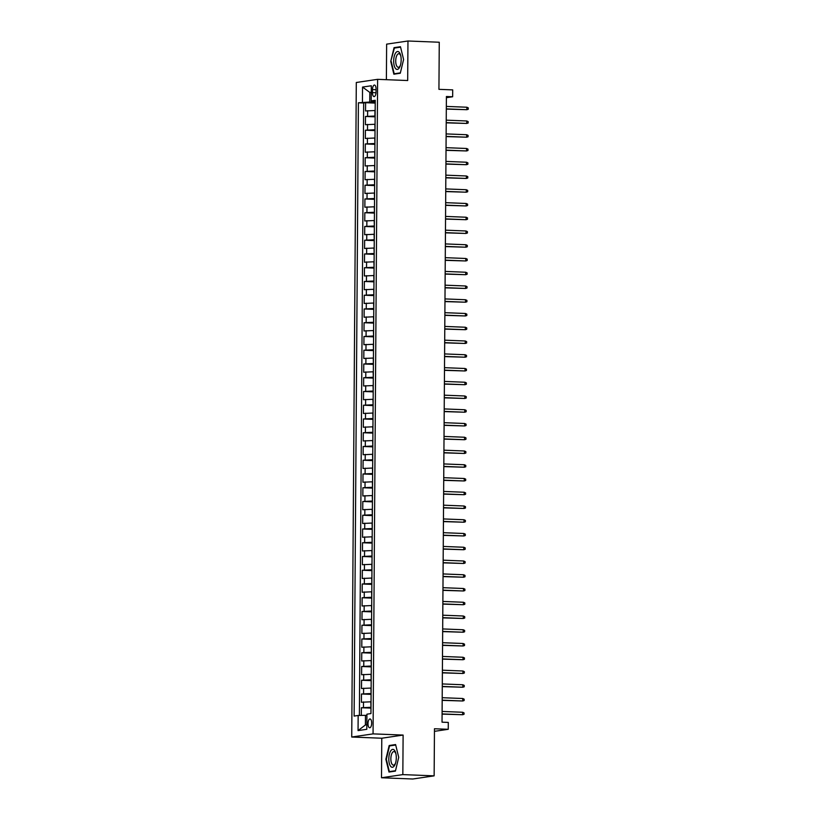 <?xml version="1.0" encoding="UTF-8"?>
<svg xmlns="http://www.w3.org/2000/svg" width="820" height="820" viewBox="0 0 820 820"><rect width="100%" height="100%" fill="white"/><g stroke="black" fill="none" stroke-linecap="round" stroke-linejoin="round"><path stroke-width="1.23" d="M371.685 723.086A4.407 1.835 -87.7 0 0 370.025 718.955A4.407 1.835 -87.7 0 0 368.006 723.64A4.407 1.835 -87.7 0 0 369.666 727.77A4.407 1.835 -87.7 0 0 371.685 723.086M381.505 777.76L412.819 779L434.139 775.853L402.835 774.603L403.112 735.068L373.059 733.88L351.729 737.026L381.782 738.226L381.505 777.76L402.835 774.603M373.059 733.88L377.62 79.335L356.3 82.492L351.729 737.026M377.62 79.335L407.683 80.534L407.96 41L386.63 44.147L386.384 79.683M407.96 41L439.264 42.24L438.936 89.339L452.712 89.882L452.66 96.76L446.398 96.514L442.031 722.174L448.294 722.42L448.243 729.298L434.467 728.755L434.139 775.853M375.16 110.515L365.535 110.956L365.597 102.705L375.211 103.094M375.119 116.02L365.494 116.46L375.119 116.84M365.494 116.46L365.443 124.712L375.068 124.261M374.965 138.016L365.341 138.457L365.402 130.206L375.017 130.595M374.873 151.772L365.248 152.212L365.3 143.961L374.924 144.34M374.781 165.517L365.156 165.958L365.207 157.717L374.832 158.096M374.678 179.272L365.054 179.713L365.115 171.462L374.73 171.841M374.586 193.018L364.961 193.469L365.013 185.217L374.637 185.597M374.494 206.773L364.859 207.214L364.92 198.963L374.545 199.342M374.391 220.518L364.767 220.969L364.828 212.718L374.443 213.097M374.299 234.274L364.674 234.715L364.726 226.463L374.351 226.853M374.197 248.019L364.572 248.47L364.633 240.219L374.248 240.598M374.104 261.775L364.48 262.215L364.541 253.964L374.156 254.354M374.012 275.52L364.387 275.971L364.439 267.72L374.063 268.099M373.91 289.276L364.285 289.716L364.346 281.465L373.961 281.854M373.817 303.031L364.193 303.472L364.244 295.22L373.869 295.6M373.725 316.776L364.09 317.217L364.152 308.966L373.776 309.355M373.623 330.532L363.998 330.972L364.059 322.721L373.674 323.101M373.53 344.277L363.906 344.718L363.957 336.477L373.582 336.856M373.428 358.032L363.803 358.473L363.865 350.222L373.489 350.601M373.336 371.778L363.711 372.229L363.772 363.977L373.387 364.357M373.243 385.533L363.619 385.974L363.67 377.723L373.295 378.102M373.141 399.279L363.516 399.729L363.578 391.478L373.192 391.857M373.049 413.034L363.424 413.475L363.485 405.223L373.1 405.613M372.957 426.779L363.332 427.23L363.383 418.979L373.008 419.358M372.854 440.535L363.229 440.976L363.291 432.724L372.905 433.114M372.762 454.28L363.137 454.731L363.188 446.48L372.813 446.859M372.669 468.035L363.034 468.476L363.096 460.225L372.721 460.614M372.567 481.791L362.942 482.232L363.004 473.98L372.618 474.36M372.475 495.536L362.85 495.977L362.901 487.736L372.526 488.115M372.372 509.292L362.747 509.732L362.809 501.481L372.434 501.86M372.28 523.037L362.655 523.488L362.717 515.237L372.331 515.616M372.188 536.793L362.563 537.233L362.614 528.982L372.239 529.361M372.085 550.538L362.46 550.989L362.522 542.737L372.136 543.117M371.993 564.293L362.368 564.734L362.43 556.483L372.044 556.872M371.901 578.038L362.276 578.489L362.327 570.238L371.952 570.617M371.798 591.794L362.173 592.235L362.235 583.983L371.849 584.373M371.706 605.539L362.081 605.99L362.132 597.739L371.757 598.118M371.614 619.295L361.979 619.736L362.04 611.484L371.665 611.874M371.511 633.05L361.886 633.491L361.948 625.24L371.562 625.619M371.419 646.795L361.794 647.236L361.845 638.985L371.47 639.374M371.316 660.551L361.692 660.992L361.753 652.74L371.368 653.12M371.224 674.296L361.599 674.737L361.661 666.496L371.276 666.875M371.132 688.052L361.507 688.492L361.558 680.241L371.183 680.62M371.029 701.797L361.405 702.248L361.466 693.997L371.081 694.376M372.485 89.575L372.464 92.599A4.274 1.783 -87.7 0 0 374.084 96.606A4.274 1.783 -87.7 0 0 376.042 92.076L376.062 89.052A4.274 1.783 -87.7 0 0 374.443 85.044A4.274 1.783 -87.7 0 0 372.485 89.575L376.052 89.718M371.255 92.475L369.82 92.424L369.748 102.049L358.401 102.787L354.117 716.075L358.155 715.47L358.053 730.599L366.806 729.308L366.919 714.179L370.947 713.584L375.232 100.296L371.193 100.891L375.222 101.485M362.44 102.192L362.542 87.063L371.306 85.772L371.193 100.891M370.999 707.301L370.824 701.787M371.091 693.546L370.917 688.041M371.183 679.8L371.019 674.286M371.286 666.045L371.111 660.541M371.378 652.3L371.214 646.785M371.47 638.544L371.306 633.04M371.573 624.799L371.398 619.284M371.665 611.043L371.501 605.539M371.767 597.288L371.593 591.784M371.86 583.543L371.685 578.038M371.952 569.787L371.788 564.283M372.054 556.042L371.88 550.528M372.147 542.286L371.983 536.782M372.239 528.541L372.075 523.027M372.341 514.786L372.167 509.281M372.434 501.04L372.27 495.526M372.526 487.285L372.362 481.781M372.628 473.54L372.454 468.025M372.721 459.784L372.557 454.28M372.823 446.039L372.649 440.524M372.915 432.283L372.741 426.779M373.008 418.528L372.844 413.024M373.11 404.783L372.936 399.268M373.202 391.027L373.038 385.523M373.295 377.282L373.131 371.767M373.397 363.526L373.223 358.022M373.489 349.781L373.325 344.267M373.582 336.026L373.418 330.521M373.684 322.28L373.51 316.766M373.776 308.525L373.612 303.021M373.879 294.78L373.705 289.265M373.971 281.024L373.797 275.52M374.063 267.279L373.899 261.764M374.166 253.523L373.992 248.019M374.258 239.768L374.094 234.264M374.351 226.023L374.186 220.508M374.453 212.267L374.279 206.763M374.545 198.522L374.381 193.007M374.637 184.766L374.473 179.262M374.74 171.021L374.566 165.507M374.832 157.266L374.668 151.761M374.935 143.52L374.76 138.006M375.027 129.765L374.853 124.261M365.597 102.705L363.66 102.992L359.385 715.45M370.784 707.291L361.364 707.742L361.312 715.409M361.466 693.997L370.886 693.535M361.558 680.241L370.978 679.79M361.661 666.496L371.07 666.035M361.753 652.74L371.173 652.289M361.845 638.985L371.265 638.534M361.948 625.24L371.368 624.789M362.04 611.484L371.46 611.033M362.132 597.739L371.552 597.288M362.235 583.983L371.655 583.532M362.327 570.238L371.747 569.787M362.43 556.483L371.839 556.032M362.522 542.737L371.942 542.286M362.614 528.982L372.034 528.531M362.717 515.237L372.126 514.775M362.809 501.481L372.229 501.03M362.901 487.736L372.321 487.275M363.004 473.98L372.423 473.529M363.096 460.225L372.516 459.774M363.188 446.48L372.608 446.029M363.291 432.724L372.71 432.273M363.383 418.979L372.803 418.528M363.485 405.223L372.895 404.772M363.578 391.478L372.997 391.027M363.67 377.723L373.09 377.272M363.772 363.977L373.192 363.516M363.865 350.222L373.284 349.771M363.957 336.477L373.377 336.015M364.059 322.721L373.479 322.27M364.152 308.966L373.571 308.515M364.244 295.22L373.664 294.769M364.346 281.465L373.766 281.014M364.439 267.72L373.858 267.269M364.541 253.964L373.951 253.513M364.633 240.219L374.053 239.768M364.726 226.463L374.145 226.012M364.828 212.718L374.248 212.267M364.92 198.963L374.34 198.512M365.013 185.217L374.433 184.756M365.115 171.462L374.535 171.011M365.207 157.717L374.627 157.255M365.3 143.961L374.719 143.51M365.402 130.206L374.822 129.755M375.222 102.264L369.748 102.049M434.456 731.337L448.243 729.298M446.387 97.693L452.66 96.76M371.255 92.209L369.82 92.424L362.542 87.063M366.909 715.389L365.474 715.337L365.402 724.962L366.837 724.747M363.66 102.992L358.401 102.787M361.364 707.742L370.988 708.121M358.155 715.47L365.474 715.337M358.053 730.599L365.402 724.962M390.75 61.397L393.866 74.2L400.283 73.246L403.594 59.501L400.467 46.709L394.051 47.652L390.75 61.397L394.399 48.062L400.58 47.15M403.112 735.068L381.782 738.226M395.414 771.097L398.715 757.352L395.599 744.56L389.182 745.513L385.871 759.258L388.987 772.05L395.414 771.097M396.501 47.755L394.051 47.652M391.622 745.605L389.182 745.513M446.316 109.08L466.857 109.706L446.316 108.886M466.877 107.225L468.271 107.871L468.261 109.255L466.857 109.706L466.877 107.225L446.336 106.415M401.164 59.911A8.958 3.731 -87.7 0 0 400.59 55.135A8.958 3.731 -87.7 0 0 396.419 52.049A8.958 3.731 -87.7 0 0 393.672 61.018A8.958 3.731 -87.7 0 0 396.019 69.003A8.958 3.731 -87.7 0 0 400.16 66.03A8.958 3.731 -87.7 0 0 401.164 59.911M400.775 55.873A6.785 2.829 -87.7 0 0 398.827 53.73A6.785 2.829 -87.7 0 0 395.722 60.926A6.785 2.829 -87.7 0 0 398.294 67.291A6.785 2.829 -87.7 0 0 400.406 65.303M396.162 73.851L394.215 73.779L391.191 61.377M400.375 72.867L394.215 73.779M394.471 750.3A8.958 3.731 -87.7 0 0 389.336 754.328A8.958 3.731 -87.7 0 0 390.617 766.331A8.958 3.731 -87.7 0 0 395.291 763.881A8.958 3.731 -87.7 0 0 395.722 752.985A8.958 3.731 -87.7 0 0 394.471 750.3M395.906 753.723A6.785 2.829 -87.7 0 0 395.148 752.288A6.785 2.829 -87.7 0 0 393.959 751.581A6.785 2.829 -87.7 0 0 390.996 756.757A6.785 2.829 -87.7 0 0 392.226 764.435A6.785 2.829 -87.7 0 0 393.415 765.142A6.785 2.829 -87.7 0 0 395.527 763.153M395.506 770.718L389.346 771.63L386.322 759.238L389.52 745.913L395.711 745.001M391.294 771.712L389.346 771.63M446.213 122.836L466.764 123.451L446.213 122.641M466.785 120.981L468.179 121.626L468.169 123L466.764 123.451L466.785 120.981L446.234 120.161M446.121 136.581L466.672 137.207L446.121 136.386M466.682 134.726L468.077 135.382L468.066 136.755L466.672 137.207L466.682 134.726L446.141 133.916M446.029 150.337L466.57 150.952L446.029 150.142M466.59 148.482L467.984 149.127L467.974 150.501L466.57 150.952L466.59 148.482L446.039 147.661M445.926 164.082L466.477 164.707L445.926 163.887M466.498 162.227L467.892 162.883L467.882 164.256L466.477 164.707L466.498 162.227L445.947 161.417M445.834 177.837L466.385 178.452L445.834 177.643M466.395 175.982L467.789 176.628L467.779 178.001L466.385 178.452L466.395 175.982L445.854 175.162M445.731 191.583L466.283 192.208L445.742 191.388M466.303 189.727L467.697 190.383L467.687 191.757L466.283 192.208L466.303 189.727L445.752 188.918M445.639 205.338L466.19 205.953L445.639 205.143M466.201 203.483L467.595 204.129L467.584 205.502L466.19 205.953L466.201 203.483L445.66 202.663M445.547 219.083L466.088 219.709L445.547 218.889M466.108 217.228L467.502 217.884L467.492 219.258L466.088 219.709L466.108 217.228L445.567 216.418M445.444 232.839L465.996 233.454L445.455 232.644M466.016 230.984L467.41 231.629L467.4 233.003L465.996 233.454L466.016 230.984L445.465 230.164M445.352 246.584L465.904 247.209L445.352 246.389M465.914 244.739L467.308 245.385L467.297 246.758L465.904 247.209L465.914 244.739L445.373 243.919M445.26 260.34L465.801 260.965L445.26 260.145M465.821 258.484L467.215 259.13L467.205 260.514L465.801 260.965L465.821 258.484L445.27 257.664M445.157 274.085L465.709 274.71L445.157 273.89M465.729 272.24L467.123 272.886L467.113 274.259L465.709 274.71L465.729 272.24L445.178 271.42M445.065 287.84L465.616 288.466L445.065 287.646M465.627 285.985L467.021 286.631L467.01 288.015L465.616 288.466L465.627 285.985L445.086 285.175M444.973 301.596L465.514 302.211L444.973 301.401M465.534 299.741L466.928 300.386L466.918 301.76L465.514 302.211L465.534 299.741L444.983 298.921M444.87 315.341L465.422 315.966L444.87 315.146M465.442 313.486L466.836 314.142L466.826 315.515L465.422 315.966L465.442 313.486L444.891 312.676M444.778 329.097L465.319 329.712L444.778 328.902M465.34 327.241L466.734 327.887L466.723 329.261L465.319 329.712L465.34 327.241L444.799 326.421M444.676 342.842L465.227 343.467L444.686 342.647M465.247 340.987L466.641 341.643L466.631 343.016L465.227 343.467L465.247 340.987L444.696 340.177M444.583 356.597L465.135 357.212L444.583 356.403M465.145 354.742L466.539 355.388L466.529 356.761L465.135 357.212L465.145 354.742L444.604 353.922M444.491 370.343L465.032 370.968L444.491 370.148M465.053 368.487L466.447 369.143L466.436 370.517L465.032 370.968L465.053 368.487L444.512 367.678M444.389 384.098L464.94 384.713L444.399 383.904M464.96 382.243L466.354 382.889L466.344 384.262L464.94 384.713L464.96 382.243L444.409 381.423M444.296 397.843L464.848 398.469L444.296 397.649M464.858 395.988L466.252 396.644L466.242 398.018L464.848 398.469L464.858 395.988L444.317 395.178M444.204 411.599L464.745 412.224L444.204 411.404M464.766 409.744L466.16 410.389L466.149 411.763L464.745 412.224L464.766 409.744L444.214 408.924M444.102 425.344L464.653 425.969L444.102 425.149M464.673 423.499L466.067 424.145L466.057 425.518L464.653 425.969L464.673 423.499L444.122 422.679M444.009 439.1L464.561 439.725L444.009 438.905M464.571 437.244L465.965 437.89L465.955 439.274L464.561 439.725L464.571 437.244L444.03 436.424M443.917 452.845L464.458 453.47L443.917 452.66M464.479 451L465.873 451.646L465.862 453.019L464.458 453.47L464.479 451L443.928 450.18M443.815 466.601L464.366 467.226L443.815 466.406M464.386 464.745L465.77 465.391L465.77 466.775L464.366 467.226L464.386 464.745L443.835 463.935M443.722 480.356L464.263 480.971L443.722 480.161M464.284 478.501L465.678 479.146L465.668 480.52L464.263 480.971L464.284 478.501L443.743 477.681M443.62 494.101L464.171 494.726L443.63 493.906M464.192 492.246L465.586 492.902L465.575 494.275L464.171 494.726L464.192 492.246L443.64 491.436M443.528 507.857L464.079 508.472L443.528 507.662M464.089 506.001L465.483 506.647L465.473 508.021L464.079 508.472L464.089 506.001L443.548 505.181M443.435 521.602L463.976 522.227L443.435 521.407M463.997 519.747L465.391 520.403L465.381 521.776L463.976 522.227L463.997 519.747L443.456 518.937M443.333 535.357L463.884 535.972L443.333 535.163M463.905 533.502L465.299 534.148L465.288 535.521L463.884 535.972L463.905 533.502L443.353 532.682M443.241 549.103L463.792 549.728L443.241 548.908M463.802 547.247L465.196 547.903L465.186 549.277L463.792 549.728L463.802 547.247L443.261 546.438M443.148 562.858L463.689 563.473L443.148 562.663M463.71 561.003L465.104 561.649L465.094 563.022L463.689 563.473L463.71 561.003L443.159 560.183M443.046 576.603L463.597 577.229L443.046 576.409M463.618 574.758L465.012 575.404L465.001 576.778L463.597 577.229L463.618 574.758L443.066 573.938M442.954 590.359L463.505 590.984L442.954 590.164M463.515 588.504L464.909 589.149L464.899 590.533L463.505 590.984L463.515 588.504L442.974 587.684M442.861 604.104L463.402 604.729L442.861 603.909M463.423 602.259L464.817 602.905L464.807 604.278L463.402 604.729L463.423 602.259L442.872 601.439M442.759 617.86L463.31 618.485L442.759 617.665M463.32 616.005L464.714 616.65L464.714 618.034L463.31 618.485L463.32 616.005L442.779 615.195M442.667 631.615L463.208 632.23L442.667 631.42M463.228 629.76L464.622 630.406L464.612 631.779L463.208 632.23L463.228 629.76L442.687 628.94M442.564 645.361L463.115 645.986L442.574 645.166M463.136 643.505L464.53 644.161L464.52 645.535L463.115 645.986L463.136 643.505L442.585 642.695M442.472 659.116L463.023 659.731L442.472 658.921M463.033 657.261L464.428 657.906L464.417 659.28L463.023 659.731L463.033 657.261L442.492 656.441M442.38 672.861L462.921 673.486L442.38 672.666M462.941 671.006L464.335 671.662L464.325 673.035L462.921 673.486L462.941 671.006L442.4 670.196M442.277 686.617L462.828 687.232L442.277 686.422M462.849 684.761L464.243 685.407L464.233 686.781L462.828 687.232L462.849 684.761L442.298 683.941M442.185 700.362L462.736 700.987L442.185 700.167M462.746 698.507L464.14 699.163L464.13 700.536L462.736 700.987L462.746 698.507L442.205 697.697M442.093 714.117L462.634 714.732L442.093 713.923M462.654 712.262L464.048 712.908L464.038 714.281L462.634 714.732L462.654 712.262L442.103 711.442M374.914 116.01L374.955 110.505M367.596 116.153L367.637 110.649M363.475 707.434L363.506 701.93M363.567 693.679L363.608 688.185M363.66 679.934L363.701 674.429M363.762 666.178L363.803 660.684M363.854 652.433L363.895 646.929M363.957 638.678L363.988 633.183M364.049 624.932L364.09 619.428M364.141 611.177L364.183 605.672M364.244 597.431L364.275 591.927M364.336 583.676L364.377 578.172M364.428 569.92L364.469 564.426M364.531 556.175L364.572 550.671M364.623 542.42L364.664 536.926M364.715 528.674L364.756 523.17M364.818 514.919L364.859 509.425M364.91 501.174L364.951 495.669M365.013 487.418L365.043 481.924M365.105 473.673L365.146 468.169M365.197 459.917L365.238 454.413M365.3 446.172L365.33 440.668M365.392 432.417L365.433 426.912M365.484 418.661L365.525 413.167M365.587 404.916L365.628 399.412M365.679 391.16L365.72 385.666M365.781 377.415L365.812 371.911M365.874 363.66L365.915 358.166M365.966 349.914L366.007 344.41M366.068 336.159L366.099 330.665M366.161 322.414L366.202 316.909M366.253 308.658L366.294 303.164M366.356 294.913L366.386 289.409M366.448 281.157L366.489 275.653M366.54 267.412L366.581 261.908M366.642 253.657L366.683 248.152M366.735 239.901L366.776 234.407M366.837 226.156L366.868 220.652M366.929 212.4L366.97 206.906M367.022 198.655L367.063 193.151M367.124 184.9L367.155 179.406M367.216 171.154L367.257 165.65M367.309 157.399L367.35 151.905M367.411 143.654L367.442 138.149M367.503 129.898L367.544 124.404M376.011 92.742L372.464 92.599"/></g></svg>
